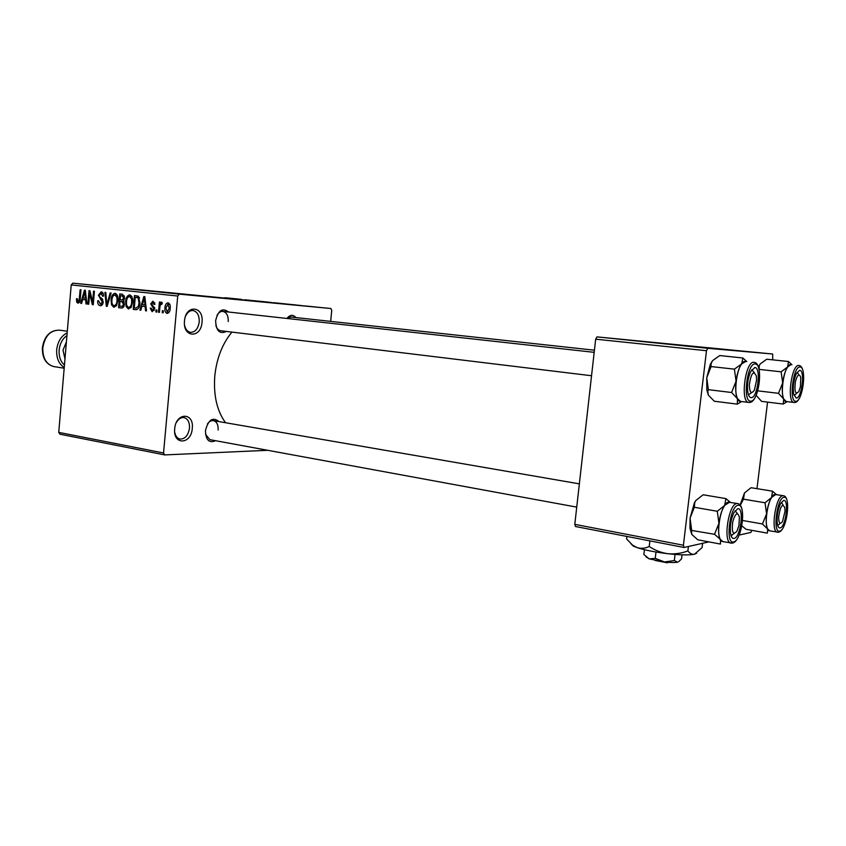 <?xml version="1.0" encoding="UTF-8"?>
<svg xmlns="http://www.w3.org/2000/svg" width="846" height="846" viewBox="0 0 846 846"><rect width="100%" height="100%" fill="white"/><g stroke="black" fill="none" stroke-linecap="round" stroke-linejoin="round"><path stroke-width="1.27" d="M202.014 322.252C200.999 338.749 182.62 337.766 184.491 320.994C185.665 304.158 204.023 305.818 202.014 322.252M184.608 325.393C185.57 329.443 187.505 331.759 190.435 332.362C195.162 332.277 198.091 328.819 199.212 321.988C199.402 315.537 197.361 311.719 193.089 310.524C190.033 310.313 187.558 312.121 185.665 315.939M192.275 428.414C191.281 444.668 172.848 445.419 174.699 428.806C175.852 412.192 194.273 412.108 192.275 428.414M174.688 432.042C175.397 435.976 177.142 438.323 179.934 439.063C184.999 439.148 188.193 435.521 189.483 428.182C189.716 422.355 187.918 418.823 184.1 417.607C181.16 417.205 178.633 418.77 176.497 422.302M198.641 295.677L259.775 301.631L198.641 295.677M215.54 440.703C209.131 443.399 205.779 440.047 205.462 430.614C208.306 419.658 212.822 416.655 219.008 421.604M205.536 434.368L209.893 439.666L576.729 507.124M226.411 331.431C219.706 334.519 216.111 330.934 215.624 320.676C218.152 310.323 222.466 307.436 228.568 312.015M215.867 325.53C216.809 328.576 218.405 330.31 220.669 330.733L591.544 375.74M225.544 422.736C216.946 410.849 213.361 395.241 214.799 375.91C216.692 358.207 222.413 343.603 231.952 332.097M669.271 344.079L733.905 350.35L669.271 344.079M307.405 306.178L305.448 305.977L307.405 306.178M305.618 305.977L309.922 306.4L305.618 305.977M301.345 305.554L299.389 305.364L301.345 305.554M299.685 305.374L294.799 304.888L299.685 305.374M288.105 304.19L295.243 304.877L288.105 304.19M273.279 302.688L282.3 303.555L273.279 302.688M259.341 301.261L268.362 302.128L259.341 301.261M224.899 297.729L234.522 298.659L224.899 297.729M330.659 321.374L331.748 310.366L330.881 308.515L179.289 294.144L177.723 296.037L163.542 452.98L164.759 454.915L60.003 434.22L58.744 432.38L163.542 452.98M330.881 308.515L72.809 283.156L179.289 294.144M231.508 298.384L238.657 299.082L231.508 298.384M241.48 299.378L234.522 298.712L241.48 299.378M251.04 300.393L244.98 299.78L251.04 300.393M263.243 301.599L252.193 300.52L263.243 301.599M271.344 302.466L263.899 301.726L271.344 302.466M287.513 304.116L277.911 303.164L287.513 304.116M315.325 306.971L308.97 306.337L315.325 306.971M315.791 307.035L313.834 306.844L315.791 307.035M267.738 450.305L164.759 454.915M163.341 310.789L163.162 312.798L162.231 312.692L162.411 310.683L163.341 310.789M159.905 307.077L159.429 312.364L158.498 312.259L159.418 302.054L160.349 302.149L160.201 303.788L161.47 302.085L162.316 302.731L161.914 304.169L160.264 305.004L159.905 307.077M156.954 310.059L156.774 312.068L155.854 311.952L156.034 309.953L156.954 310.059M154.67 308.684L152.153 311.719L150.186 308.187L151.127 308.113L152.343 310.271L153.729 308.832L150.715 303.841L152.967 301.165L154.934 304.317L153.993 304.401L152.946 302.635L151.646 303.746L154.67 308.684M141.969 306.167L140.817 310.228L139.854 310.122L143.862 296.523L144.825 296.629L146.506 310.884L145.544 310.768L145.121 306.527L141.969 306.167L145.988 306.495M128.486 308.991L126.107 306.538L125.642 301.715C125.79 297.792 127.154 295.508 129.734 294.831C132.113 296.005 133.065 298.501 132.579 302.318L131.246 307.183L128.486 308.991M113.882 307.31L111.545 304.877L111.08 300.097C111.228 296.216 112.571 293.943 115.109 293.276C117.446 294.44 118.377 296.904 117.901 300.69L116.589 305.512L113.882 307.31M77.927 303.175L76.69 302.075L76.457 298.797L77.314 298.723L78.096 301.62L79.09 300.711L80.148 289.723L80.994 289.818L80.222 298.913C80.222 301.377 79.45 302.794 77.927 303.175M177.723 296.037L71.223 284.933L58.744 432.38M82.665 299.495L81.586 303.418L80.698 303.323L84.431 290.178L85.319 290.273L86.895 304.031L86.006 303.925L85.605 299.822L82.665 299.495L86.408 299.812M89.644 293.456L88.724 304.243L87.868 304.137L89.02 290.675L89.94 290.77L92.626 301.99L93.557 291.161L94.414 291.246L93.261 304.761L92.33 304.655L89.644 293.456L90.596 293.541M103.212 302.107C102.905 304.549 101.89 305.755 100.166 305.734C98.326 305.226 97.502 303.587 97.692 300.827L98.58 300.753L100.388 304.158L102.345 302.033L98.432 295.243L101.213 291.796C102.874 292.219 103.635 293.657 103.476 296.132L102.599 296.216L101.108 293.382L99.289 295.391L99.447 296.798L102.176 298.723L103.212 302.107L102.345 302.033M111.101 293.033L107.167 306.358L106.31 306.263L104.904 292.367L105.813 292.462L106.829 304.719L110.181 292.928L111.101 293.033M124.383 304.264C124.172 306.717 123.209 307.965 121.507 308.007L118.567 307.669L119.772 293.953L122.533 294.249L124.679 297.972L123.463 300.753L124.383 304.264L123.495 304.169L121.771 301.557L120.016 301.356L119.593 306.167L122.416 306.315L123.495 304.169M139.96 303.037C139.854 306.887 138.554 309.097 136.069 309.678L133.256 309.361L134.482 295.518L138.427 296.206L139.96 303.037M170.194 308.304C170.109 311.233 169.094 312.946 167.138 313.443L167.096 313.432C165.256 312.555 164.547 310.683 164.959 307.828C165.055 304.93 166.091 303.249 168.047 302.805C169.866 303.651 170.585 305.48 170.194 308.304M751.798 530.336L750.878 532.43L739.108 535.074M708.885 541.884L684.065 547.478L575.587 526.529L574.794 524.351L683.409 545.226L684.065 547.478M772.726 359.857L772.684 354.019L596.98 336.888L707.721 348.288L706.484 350.72L683.409 545.226M706.484 350.72L595.669 339.183L574.794 524.351M772.684 354.019L707.721 348.288M767.565 402.104L756.98 488.671M595.669 339.183L596.98 336.888M71.223 284.933L72.809 283.156M314.215 319.587L319.883 320.2M286.953 318.456C290.051 314.638 293.033 314.352 295.899 317.578M228.24 321.543C228.42 315.822 226.665 312.438 222.974 311.402C220.626 311.212 218.628 312.523 216.999 315.357M290.823 317.028L287.185 318.477M218.131 430.011C218.353 424.84 216.809 421.72 213.509 420.652C211.246 420.325 209.216 421.467 207.407 424.079M79.439 302.297L76.69 302.075M77.303 298.871L76.457 298.797M79.704 301.747L78.096 301.62M79.968 300.785L79.09 300.711M81.597 303.386L80.698 303.323M86.895 304L86.006 303.925M86.419 299.896L85.605 299.822M84.209 294.144L83.088 297.961L85.457 298.226L84.822 291.637L84.209 294.144M85.488 291.701L84.822 291.637M86.239 298.289L85.457 298.226M88.724 304.211L87.868 304.137M93.483 302.054L92.626 301.99M93.261 304.729L92.33 304.655M98.58 300.901L97.692 300.827M102.588 304.338L100.441 304.158L102.588 304.338M99.299 295.317L98.432 295.243M103.212 293.573L101.108 293.382M107.178 306.326L106.31 306.263M107.632 304.782L106.829 304.719M112.835 304.983L111.545 304.877M111.968 300.171L111.08 300.097M114.982 294.873C113.026 295.413 112.021 297.2 111.958 300.224C111.598 303.005 112.285 304.835 114.02 305.713C115.923 305.205 116.917 303.481 117.023 300.552L116.917 297.411L114.982 294.873L117.224 295.074M117.88 297.496L116.917 297.411M117.911 300.626L117.023 300.552M116.346 305.903L114.02 305.713M122.258 307.965L118.567 307.669M120.513 295.656L120.153 299.759L122.025 299.96L123.77 298.099L122.067 295.814L120.513 295.656L124.499 296.005M124.658 298.173L123.77 298.099M124.076 300.023L122.776 299.907M124.119 301.705L120.016 301.356M124.14 301.758L121.771 301.557M123.865 306.432L122.416 306.315M127.418 306.643L126.107 306.538M131.891 296.65L129.607 296.449C127.619 296.988 126.593 298.786 126.53 301.832L125.642 301.715M132.558 299.093L131.574 299.008L129.607 296.449M132.589 302.244L131.68 302.17L131.574 299.008M131.003 307.574L128.624 307.384C130.559 306.876 131.585 305.131 131.68 302.17M126.53 301.832C126.17 304.645 126.868 306.495 128.624 307.384M136.819 309.636L133.256 309.361M135.244 297.242L134.303 307.849L136.079 308.05L138.384 306.273L139.051 302.921L138.109 297.824L135.244 297.242L139.463 297.612L136.841 297.411M139.59 297.961L138.109 297.824M139.96 302.995L139.051 302.921M139.368 306.347L138.384 306.273M140.817 310.196L139.854 310.122M146.506 310.852L145.544 310.768M145.998 306.59L145.121 306.527M143.63 300.626L142.414 304.581L144.962 304.856L144.285 298.035L143.63 300.626M144.994 298.099L144.285 298.035M145.808 304.93L144.962 304.856M151.127 308.272L150.186 308.187M154.226 310.419L152.343 310.271M154.649 308.906L153.729 308.832M154.702 307.976L153.57 307.881M151.646 303.925L150.715 303.841M154.776 302.783L152.946 302.635M156.785 312.026L155.854 311.952M159.439 312.333L158.498 312.259M161.977 303.936L160.201 303.788M161.967 303.968L161.258 303.915M163.162 312.766L162.231 312.692M165.901 307.902L164.959 307.828M167.889 304.274L165.89 307.923L167.244 311.973L169.242 308.304L167.889 304.274L169.835 304.433M170.194 308.378L169.242 308.304M169.211 312.121L167.244 311.973M235.674 298.797L232.682 298.501L235.674 298.797M266.257 301.916L259.331 301.25L266.257 301.916M268.298 302.149L271.027 302.434L268.298 302.149M280.163 303.344L273.237 302.667L280.163 303.344M285.44 303.883L279.656 303.333L285.43 303.883M292.261 304.592L289.269 304.296L292.261 304.592M314.797 306.908L310.165 306.453L314.797 306.908M757.699 390.841L778.489 393.316L783.724 399.058L783.216 404.039L761.569 401.364L756.134 395.315M781.122 371.817L782.677 382.9C783.629 375.857 785.3 370.537 787.679 366.942L781.122 371.817L759.222 369.406L759.211 365.853L760.173 363.992L766.709 359.222L788.461 361.506L787.679 366.942L790.957 364.668C783.597 363.146 778.595 401.342 786.124 401.512L786.262 401.533M799.66 370.294C805.329 370.019 801.765 398.741 796.223 398.054L793.654 394.194C792.639 386.929 793.58 379.96 796.477 373.276L799.66 370.294M797.154 372.367L798.994 374.926M791.951 364.774L788.461 361.506M783.216 404.039L787.14 401.639M786.336 401.543L783.724 399.058C782.243 395.336 781.894 389.953 782.677 382.9L778.489 393.316M758.407 367.069L760.173 363.992M796.562 393.401L794.193 395.463M800.475 386.59L800.75 377.422C799.142 373.202 797.355 374.651 795.377 381.747C794.278 391.835 795.43 395.093 798.846 391.508L800.475 386.59M756.599 380.203L756.335 375.962C753.448 370.136 751.111 373.149 749.313 385.004C749.662 392.851 751.375 394.5 754.442 389.964L756.599 380.203M751.692 369.776L754.346 372.557L751.692 369.776M751.724 392.629L748.435 394.722L751.724 392.629M778.648 517.107C778.775 523.314 780.054 524.806 782.487 521.591L785.014 511.354L784.802 507.6C782.339 503.137 780.276 506.31 778.648 517.107M780.202 523.304L778.151 525.218M781.418 502.429L783.153 505.073M732.731 521.834C731.579 532.451 732.996 535.55 736.993 531.108L738.949 525.398L739.383 517.16C737.553 511.587 735.343 513.152 732.731 521.834M734.243 533.53L730.955 535.433L731.927 535.539M735.079 510.804L737.553 513.734L735.079 510.804M66.4 341.869L62.995 350.223L64.973 358.789M708.377 395.135L706.833 390.048L707.795 391.212L708.377 395.135L714.31 401.237L737.31 404.134L741.614 401.554M751.153 397.641C749.588 397.535 748.477 395.769 747.832 392.333C746.923 385.163 747.853 378.278 750.624 371.68L754.801 367.513C761.463 367.259 757.678 398.392 751.153 397.641M745.717 361.443L745.548 361.422C736.887 359.719 731.504 401.089 740.324 401.395L740.504 401.416M707.795 391.212L708.356 389.678L731.589 392.502L737.511 398.73L737.31 404.134M708.356 389.678L706.738 377.781L711.105 366.572L734.402 369.152L736.052 381.186L731.589 392.502M711.105 366.572L711.031 363.843L712.48 360.703L719.766 355.553L742.883 357.995L741.709 363.875L734.402 369.152M746.785 361.559L742.883 357.995M706.833 390.048L706.738 377.781L710.27 364.425L712.48 360.703M740.599 401.427L737.511 398.73C735.713 394.691 735.227 388.843 736.052 381.186C737.078 373.541 738.96 367.767 741.709 363.875L745.802 361.454M742.524 520.47L762.447 523.981L767.713 529.088L767.333 533.128L745.971 529.289L741.794 525.768M740.271 505.369L743.444 499.172L744.491 492.954L751.037 487.708L772.493 491.177L771.615 497.416L775.74 494.476M783.544 500.515C789.339 498.876 785.828 527.206 780.16 527.893C778.817 528.126 777.876 526.836 777.337 524.023C776.543 516.684 777.686 509.757 780.784 503.243L783.544 500.515M783.29 495.703L774.957 494.455C767.798 494.656 762.553 530.357 769.617 530.833L769.754 530.854M743.444 499.172L765.048 502.778L766.582 513.871L762.447 523.981M769.839 530.876L767.713 529.088C766.19 525.874 765.81 520.808 766.582 513.871C767.523 506.913 769.194 501.424 771.615 497.416L765.048 502.778M776.417 494.593L772.493 491.177M740.049 505.083L744.491 492.954M734.064 538.447C732.266 538.733 731.071 536.956 730.468 533.139C729.812 525.863 730.997 519 734 512.539L737.659 508.774C744.469 506.913 740.736 537.58 734.064 538.447M737.522 503.55L728.533 502.175C720.158 502.471 714.436 540.89 722.664 541.588L722.833 541.62M691.795 534.408L689.976 528.454L691.436 530.421L691.795 534.408L697.76 539.79L720.432 544.063L720.496 539.759C718.645 536.322 718.127 530.844 718.931 523.325L714.532 534.281L722.928 541.641M691.436 530.421L714.532 534.281M691.647 530.051L690.061 518.143L694.355 507.283L717.302 511.28L718.931 523.325C719.935 515.764 721.839 509.8 724.641 505.422L717.302 511.28M694.355 507.283L694.714 502.64L695.835 500.494L703.142 494.773L725.91 498.611L724.641 505.422L729.538 502.196M730.352 502.334L725.91 498.611M689.976 528.454L690.061 518.143L694.418 502.841L695.835 500.494M668.107 562.304L667.367 562.833L655.09 560.433M678.746 561.681L681.569 558.815L682.035 554.828M674.325 560.57L664.491 561.956C670.698 562.632 675.097 562.706 677.678 562.167L674.325 560.57L675.055 554.416M655.248 558.371L649.231 558.878L664.491 561.956L655.248 558.371L655.988 552.026M645.995 556.837L649.231 558.878L643.859 554.479L644.419 549.688M696.533 553.316L694.481 554.225C689.395 555.262 680.554 555.092 667.938 553.718C655.216 552.184 644.969 550.164 637.207 547.658L633.347 546.114L630.936 543.756M688.411 546.495L687.893 550.905C689.797 553.517 691.996 554.627 694.481 554.225L702.095 547.605L702.614 543.301M687.893 550.905C681.485 553.358 674.833 554.299 667.938 553.718C661.181 552.745 654.941 550.334 649.231 546.474L649.887 540.88M649.231 546.474C645.255 548.409 641.247 548.8 637.207 547.658L632.554 545.11L626.611 538.997L626.907 536.438M80.211 298.998L79.365 298.924M85.806 294.514L85.065 294.45M102.757 299.421L100.399 299.22M108.256 302.678L107.389 302.614M124.51 296.037L122.067 295.814M145.343 301.017L144.539 300.954M154.649 307.373L152.714 307.214M794.267 402.495L793.971 402.474C786.537 402.315 791.56 363.992 798.836 365.504L798.973 365.525C807.729 365.98 802.949 403.341 794.373 402.506L786.124 401.512M800.062 367.048C793.178 365.694 788.673 402.178 795.822 401.29C802.653 402.083 807.042 366.773 800.062 367.048M67.299 331.22L59.379 330.162C50.358 330.13 44.838 336.01 42.797 347.822C42.628 358.175 46.308 364.436 53.837 366.593L54.176 366.646M66.929 335.576C62.467 338.738 59.876 343.561 59.146 350.064C58.776 356.578 60.542 361.58 64.433 365.07M64.233 367.513C58.829 364.013 56.322 358.122 56.682 349.842C57.708 341.573 61.198 335.925 67.162 332.88M749.059 402.463L748.678 402.432C739.954 402.146 745.368 360.629 753.934 362.321L754.103 362.342C764.075 362.913 759.158 402.876 749.355 402.474M750.719 401.152C758.756 402.009 763.43 363.748 755.235 363.992C747.092 362.469 742.312 402.125 750.719 401.152M778.225 532.208L777.368 532.219C770.389 531.764 775.645 495.936 782.73 495.724L783.428 495.724C791.433 496.465 787.002 529.554 779.113 532.06M783.946 497.321C776.882 497.702 772.451 533.667 779.758 531.087C786.748 530.188 791.073 495.354 783.946 497.321M732.002 543.111L730.902 543.132C722.759 542.445 728.512 503.888 736.803 503.571L737.691 503.582C746.828 504.544 742.037 540.287 732.943 542.973M733.641 541.905C741.857 540.784 746.458 503.074 738.082 505.305C729.76 505.834 725.043 544.877 733.641 541.905M288.454 316.764L594.421 350.202M594.178 352.338L220.119 311.085M210.728 420.176L579.351 483.859M59.379 330.162C50.03 330.13 44.362 335.989 42.385 347.738C42.184 358.048 46.001 364.34 53.837 366.593L64.169 368.211M749.175 402.474L740.324 401.395M710.27 364.425L711.031 363.843M769.617 530.833L778.521 532.229M732.329 543.143L722.664 541.588M633.347 546.114L632.554 545.11"/></g></svg>
